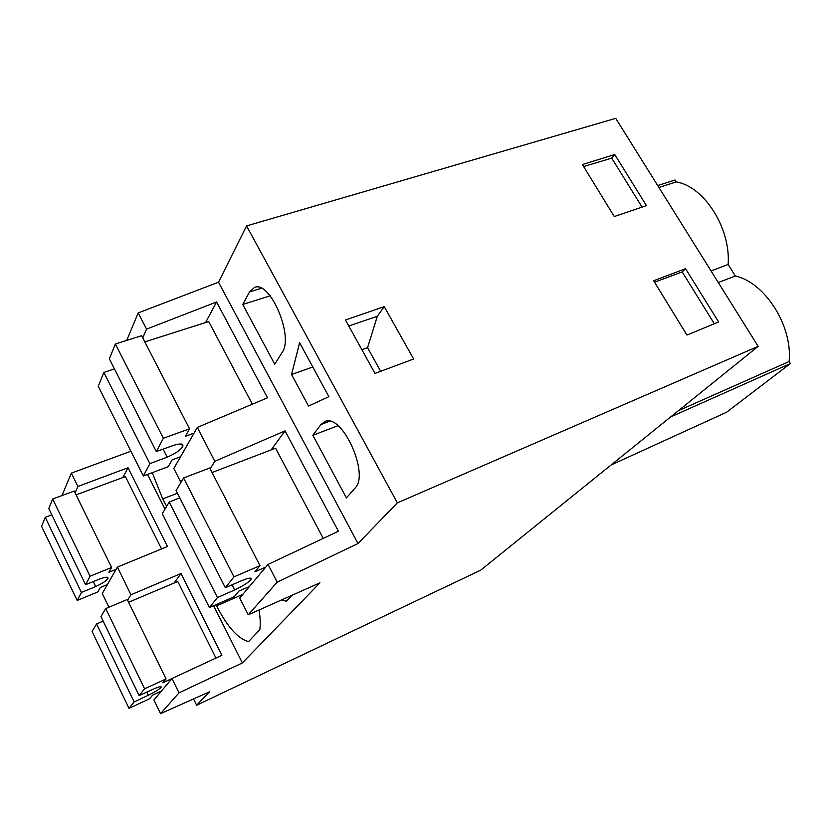 <?xml version="1.0" encoding="UTF-8"?>
<svg xmlns="http://www.w3.org/2000/svg" width="832" height="832" viewBox="0 0 832 832"><rect width="100%" height="100%" fill="white"/><g stroke="black" fill="none" stroke-linecap="round" stroke-linejoin="round"><path stroke-width="1.25" d="M758.16 346.351L480.719 570.149L196.633 705.234L209.487 691.798L160.555 713.658L153.91 699.962L171.974 678.517L178.994 692.858L242.382 662.927L319.946 582.816L248.238 614.806L277.202 582.161L357.989 543.525L397.353 502.861L246.563 225.909L615.722 118.342L758.16 346.351L397.353 502.861M160.555 713.658L178.994 692.858M108.93 607.225L102.274 593.507L117.385 567.102L167.45 546.51L128.034 467.74L77.886 486.47L71.344 473.117L130.884 451.235M174.034 583.055L180.981 573.539L130.946 594.776L117.385 567.102M180.981 573.539L221.884 655.304L171.974 678.517M242.382 662.927L213.616 605.758M164.996 509.132L147.534 474.417M196.633 705.234L193.534 698.932M127.566 600.153L130.946 594.776M614.754 154.534L582.39 164.538L614.276 216.538L646.443 205.618L614.754 154.534L611.728 158.122L642.065 207.106M374.993 373.412L413.639 359.008L384.228 306.634L345.457 319.998L374.993 373.412M685.568 268.684L653.65 280.758L686.941 335.046L718.63 321.974L685.568 268.684L682.209 271.918L714.314 323.762M357.989 543.525L218.514 282.214L246.563 225.909M249.527 291.938L242.736 304.47L274.747 364.198L282.11 352.456C294.091 336.627 270.109 280.218 254.509 287.414L249.527 291.938L261.352 288.257M299.624 342.722L291.554 374.504L308.547 406.089L328.89 396.666L299.624 342.722M320.913 424.538L312.863 435.302L346.414 497.91L355.098 488.02C369.762 474.344 342.389 413.629 325.177 421.398L320.913 424.538L329.597 421.242M205.587 322.546L216.57 301.985L146.567 329.118L138.195 312.905L218.514 282.214M216.57 301.985L267.498 397.81L197.319 427.43L173.836 468.447L180.939 482.404M271.149 449.904L285.054 430.841L214.822 461.334L197.319 427.43M285.054 430.841L338.406 531.232L268.039 564.429L239.73 598.052L248.238 614.806M277.202 582.161L268.039 564.429M152.266 472.649L162.708 498.909L166.67 506.334M215.998 604.708L216.601 605.904C227.427 626.985 238.087 638.882 248.602 641.597L259.813 629.637C260.614 624.312 260.322 617.77 258.96 610.022M292.063 595.254L286.447 601.234L281.497 599.966M718.297 282.537L735.353 275.985L728.135 264.493L711.048 270.93M678.444 410.654L789.11 361.494C792.74 325.926 765.034 282.526 735.353 275.985M670.717 416.894L790.4 363.553L789.11 361.494M611.083 464.994L726.544 412.266L790.4 363.553M384.228 306.634L377.302 316.285L367.578 347.672L380.671 371.301M654.534 282.194L682.209 271.918M291.554 374.504L312.801 367.006M361.868 349.679L367.578 347.672M312.863 435.302L337.938 425.693M214.822 461.334L210.132 468.79M242.84 594.36L216.601 605.904M658.923 187.491L676.218 181.906L675.012 179.993L657.706 185.557M676.218 181.906C704.153 186.378 730.87 228.228 728.135 264.493M61.974 495.57L71.344 473.117M75.109 492.846L77.886 486.47M126.724 340.402L138.195 312.905M122.803 477.547L128.034 467.74M146.567 329.118L142.74 337.886M177.434 493.23L162.708 498.909M377.302 316.285L348.774 325.998M583.627 166.556L611.728 158.122M242.736 304.47L270.13 295.828M249.486 586.456L238.878 591.105L234.25 596.69L209.425 607.599L217.433 597.563L234.676 589.961C242.788 586.092 248.206 582.65 250.91 579.634C252.169 577.408 249.402 577.626 242.611 580.278L225.306 587.704L233.958 576.867L259.979 565.656L254.894 571.792L265.824 567.07M225.306 587.704L176.072 490.558L183.591 477.953L209.726 468.01L259.979 565.656M212.046 472.514L275.59 448.198L323.232 538.398M209.425 607.599L162.271 513.718L169.239 502.029L179.785 497.869M234.676 589.961L232.055 584.813M217.433 597.563L169.239 502.029M233.958 576.867L183.591 477.953M144.591 688.802L139.131 695.646L100.953 616.585L105.737 608.577L127.254 599.508L166.067 678.902L144.591 688.802L105.737 608.577M161.45 691.018L152.61 695.126L149.625 698.734L128.991 708.344L134.129 701.917L148.387 695.24C154.991 691.974 159.214 689.364 161.044 687.388C161.73 686.026 159.203 686.587 153.452 689.062L139.131 695.646M171.902 678.6L162.843 682.791L166.067 678.902M215.977 658.05L177.767 581.485L128.596 602.264M128.991 708.344L92.082 631.478L96.574 623.938L103.147 621.109M148.387 695.24L146.869 692.089M134.129 701.917L96.574 623.938M180.554 456.726L172.099 459.857L168.262 466.69L143.322 475.987L149.874 463.663L167.18 457.153C175.271 453.679 180.461 450.133 182.759 446.503C183.633 443.633 180.627 443.238 173.722 445.318L156.312 451.547L163.374 438.256L189.55 428.813L185.349 436.29L194.054 433.129M156.312 451.547L109.346 358.873L115.367 343.98L141.627 335.702L189.55 428.813M144.81 341.89L208.707 321.558L252.346 404.196M143.322 475.987L98.259 386.277L103.854 372.445L114.431 368.919M167.18 457.153L163.103 449.124M149.874 463.663L103.854 372.445M163.374 438.256L115.367 343.98M90.064 576.222L85.561 584.698L48.797 508.56L52.655 499.002L74.225 491.046L111.592 567.486L90.064 576.222L52.655 499.002M107.39 584.574L100.37 587.465L97.874 591.906L77.189 600.454L81.422 592.478L95.722 586.529C102.294 583.523 106.382 580.83 107.962 578.458C108.42 576.659 105.737 576.805 99.934 578.906L85.561 584.698M116.106 569.338L108.909 572.26L111.592 567.486M161.533 548.943L125.414 476.58L76.097 494.863M77.189 600.454L41.6 526.344L45.24 517.338L51.823 514.831M95.722 586.529L93.319 581.568M81.422 592.478L45.24 517.338M250.91 579.634L250.12 578.094M161.044 687.388L160.68 686.639M182.759 446.503L181.522 444.09M107.962 578.458L107.38 577.273"/></g></svg>
